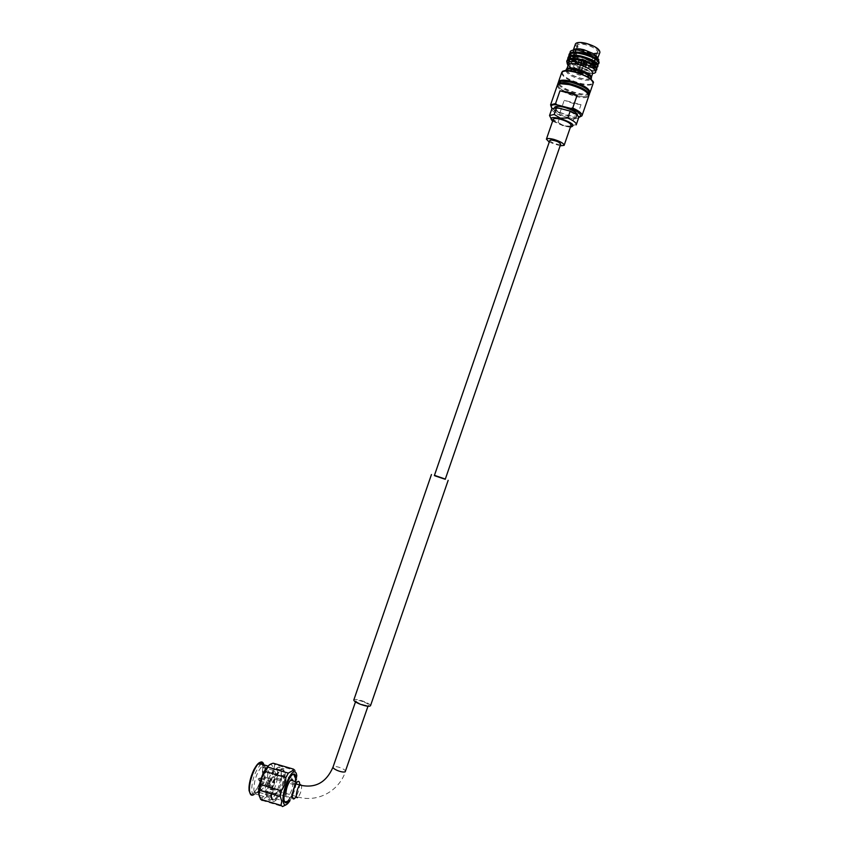 <?xml version="1.0" encoding="UTF-8"?>
<svg xmlns="http://www.w3.org/2000/svg" width="849" height="849" viewBox="0 0 849 849"><rect width="100%" height="100%" fill="white"/><g stroke="black" fill="none" stroke-linecap="round" stroke-linejoin="round"><path stroke-width="0.64" stroke-dasharray="4.25 3.18" d="M273.431 776.602L272.805 777.079C269.759 779.817 267.764 791.194 270.619 789.464L271.224 789.008C274.248 786.27 276.265 774.978 273.431 776.602M364.157 702.059C366.927 703.248 368.349 704.224 368.424 704.978C367.553 705.837 364.783 705.392 360.125 703.641C357.365 702.452 355.943 701.476 355.88 700.733C356.76 699.884 359.52 700.319 364.157 702.059M579.071 74.075L577.776 73.247L578.742 73.216L580.037 74.043L579.071 74.075M581.99 60.831L580.037 67.188L581.905 60.597L579.389 66.816L581.65 60.746L584.94 61.574L582.764 67.878L584.855 61.34L581.905 60.597M579.941 66.954L579.389 66.816M580.037 67.188L579.474 67.05M582.127 61.096L584.6 61.489M584.505 61.255L580.037 74.043M584.218 61.404L582.043 60.852L577.776 73.247M584.855 61.34L581.554 60.512M581.65 60.746L584.94 61.574M582.212 67.729L582.764 67.878M582.117 67.506L582.679 67.644M578.657 73.014L577.235 73.056L580.578 74.234L578.657 73.014M578.328 72.176C581.278 73.078 582.754 74.012 582.775 74.999L579.474 75.105C576.545 74.213 575.06 73.269 575.038 72.282L578.328 72.176M580.26 59.271L579.379 59.674C579.4 60.693 580.875 61.648 583.804 62.539L587.115 62.401L586.107 60.979M577.628 56.437L585.492 58.294M593.228 64.524L592.602 65.129M588.866 65.596L584.685 64.885L576.906 61.807M573.786 59.356L573.234 58.358M597.452 51.333L597.431 52.341C596.815 53.349 595.022 53.699 592.029 53.391L580.419 49.306L577.479 46.387L577.49 45.315C578.466 43.946 581.321 43.787 586.022 44.848C592.22 46.61 596.03 48.764 597.452 51.333M598.301 50.855C596.996 45.528 574.455 39.977 577.076 45.602L580.196 48.711L592.538 53.052C596.751 53.434 598.672 52.712 598.301 50.855M575.367 44.201C575.951 47.512 580.62 50.462 589.376 53.052C595.138 54.357 598.641 54.166 599.893 52.479M572.353 69.204L582.679 73.258C578.551 71.932 573.255 69.321 570.857 67.411L567.323 64.068M571.812 69.565L582.202 73.852L586.426 74.648L588.431 73.301L583.38 72.356L570.73 67.082L568.257 65.193M573.595 52.065L574.327 52.978M574.72 53.36C577.617 55.864 581.788 57.838 587.221 59.292L594.746 60.12M595.616 70.796C593.366 71.634 589.577 71.316 584.25 69.851C577.522 67.803 572.491 65.14 569.148 61.86M567.96 60.152L567.737 59.536M596.805 67.602L596.019 67.888M593.175 68.132L585.322 66.731L573.5 61.446M570.889 59.409L570.104 58.592M569.032 57L568.819 56.384M597.898 64.46L597.134 64.736M594.236 65.002L586.394 63.622L573.319 57.424M571.929 56.236L571.154 55.429M570.104 53.837L569.902 53.232M598.778 59.547C601.389 65.957 574.009 58.613 572.544 51.927M582.531 73.343L568.352 62.879L588.049 64.821L589.811 71.454L569.923 62.508L582.276 59.239L594.778 67.878L574.922 62.784L576.598 54.973L596.327 62.784L582.191 62.762L572.873 52.415L594.204 56.787L589.928 61.627L572.459 51.492M572.449 51.98C572.459 55.111 579.241 59.939 585.852 62.401L573.489 56.936M572.491 56.193L571.547 55.355M570.263 53.763L569.997 53.158M585.852 62.401L593.419 63.972M596.423 63.972L597.473 63.771M569.361 56.023L569.721 56.692M571.207 58.432L572.247 59.334M575.707 61.637L585.651 65.776L591.509 67.018M595.298 67.113L596.359 66.922M568.289 59.186L568.66 59.855M570.178 61.606C573.659 64.62 578.466 67.05 584.579 68.896C589.259 70.202 592.793 70.594 595.202 70.074M567.546 62.943C570.432 66.583 575.76 69.607 583.507 72.006L592.687 73.396M568.002 65.585L572.014 68.992M568.13 65.203L571.271 68.514M586.426 74.648C589.885 75.009 591.965 74.627 592.644 73.492M588.431 73.301L592.178 73.428M591.498 76.824L591.127 77.896C591.084 74.797 586.404 71.815 577.076 68.981C571.324 67.644 567.875 67.761 566.718 69.321L566.623 69.544M566.718 70.509C568.565 73.502 573.224 76.081 580.695 78.225C585.407 79.36 588.675 79.466 590.511 78.532M566.4 70.531C568.406 73.587 573.192 76.198 580.748 78.363C585.492 79.509 588.824 79.636 590.755 78.745M591.275 78.341L591.148 79.021M565.89 70.563C566.676 73.767 571.526 76.697 580.408 79.35C586.266 80.729 589.843 80.634 591.127 79.074M560.128 145.826L549.229 142.133M571.006 125.419C570.199 126.384 567.716 126.352 563.556 125.312C557.22 123.381 553.771 121.407 553.219 119.391M570.411 127.138L563.938 126.108L552.625 121.11M558.419 82.364L558.674 83.319M559.088 84.009C562.218 87.543 568.045 90.514 576.577 92.923C583.518 94.61 587.911 94.621 589.747 92.955M576.312 124.58L569.721 126.172L564.065 125.949L550.948 118.287M561.571 81.186L559.088 83.149M559.3 83.955C561.677 87.479 567.334 90.525 576.291 93.103C586.659 95.311 590.554 94.313 587.975 90.121M551.808 108.916C551.85 110.795 554.705 113.002 560.382 115.528L573.733 119.051L571.377 125.885M573.733 119.051L578.583 117.979M558.037 122.341L560.382 115.528M558.111 83.011L558.122 83.68M558.345 84.295C560.924 87.999 566.888 91.193 576.248 93.889C583.624 95.65 588.07 95.576 589.588 93.655M563.418 109.394C572.024 112.047 576.397 114.679 576.535 117.268C575.484 118.542 572.311 118.52 567.015 117.215C558.483 114.594 554.132 111.972 553.951 109.362C554.97 108.088 558.122 108.11 563.418 109.394M557.549 84.889C558.982 88.731 565.041 92.244 575.718 95.417C582.658 97.094 587.041 97.115 588.877 95.481M554.599 107.505C555.278 110.147 559.661 112.684 567.726 115.135C573.022 116.44 576.195 116.451 577.256 115.177L576.535 117.268M582.064 115.506L576.715 117.162L581.024 104.671L564.224 100.299L559.937 112.747L561.285 114.01L552.009 108.481M560.658 83.733C553.389 84.783 563.365 92.668 575.431 95.597C585.768 97.805 589.662 96.839 587.126 92.679M576.715 117.162L574.784 117.565L561.285 114.01M557.241 85.526C558.133 89.389 564.182 92.997 575.389 96.372C582.764 98.144 587.2 98.081 588.728 96.17M581.024 104.671L572.99 103.366L564.224 100.299M596.338 59.801L597.282 59.313M299.623 783.585C299.58 788.127 298.317 792.595 295.834 796.978M285.795 794.823C286.049 797.158 286.909 797.636 288.373 796.256C291.356 792.191 292.937 787.331 293.128 781.664L293.032 780.921M260.547 778.215L259.73 778.331L259.476 781.027L260.547 778.215M293.722 774.299L291.143 775.477C286.389 781.961 283.884 789.719 283.608 798.739L285.243 802.22M287.694 801.01C292.438 794.547 294.953 786.832 295.25 777.854M268.666 783.457L269.175 783.733L270.067 781.038L269.568 780.762L268.666 783.457M292.534 774.511L289.509 777.833C285.646 784.826 283.715 791.799 283.725 798.771L284.362 801.371M267.732 785.081L269.823 778.777L270.99 779.424L268.91 785.728L267.732 785.081M265.461 777.79L264.272 777.132L262.182 783.436L263.37 784.083L265.461 777.79M274.736 764.524L273.994 768.653L275.458 773.397L295.516 779.286L296.322 775.19L294.911 770.414L274.736 764.524L273.474 763.293M286.516 802.74C290.528 801.743 296.704 785.24 295.94 777.684M296.8 776.145C296.768 784.391 294.476 792.605 289.923 800.798L287.673 802.241L267.509 796.192L270.024 791.777L290.125 797.784L287.928 801.838M267.785 773.81C267.286 770.616 265.896 770.637 263.593 773.864C261.014 778.427 259.752 782.969 259.826 787.479L261.524 789.793C265.249 786.726 267.339 781.398 267.785 773.81M290.125 797.784C293.064 793.9 294.529 789.602 294.539 784.879L295.516 779.286M294.539 784.879L274.492 778.957L275.458 773.397M286.145 804.778L287.673 802.241M262.171 800.427L282.515 806.55M260.346 788.594L262.235 791.172L263.551 790.323C267.191 785.612 269.08 779.934 269.229 773.301C268.889 770.499 267.817 769.905 266.013 771.508L264.559 773.354C261.672 778.459 260.261 783.542 260.346 788.594M274.492 778.957C271.563 782.789 270.078 787.055 270.024 791.777M267.509 796.192L262.352 799.79M281.656 776.962C281.475 783.606 279.597 789.305 276.021 794.048C274.28 795.662 273.24 795.089 272.911 792.34C273.081 785.665 274.949 779.955 278.536 775.19C280.308 773.566 281.348 774.161 281.656 776.962M269.377 764.896C271.478 763.962 272.709 765.32 273.081 768.971C272.826 779.711 269.759 788.901 263.88 796.542L261.757 797.911L259.592 796.978M270.714 796.203C271.213 800.289 272.762 801.138 275.363 798.739C280.701 791.65 283.513 783.139 283.789 773.216C283.333 769.014 281.772 768.122 279.109 770.552C273.76 777.673 270.958 786.227 270.714 796.203M271.669 796.489C272.168 800.575 273.718 801.424 276.318 799.026C281.645 791.926 284.457 783.415 284.733 773.492C284.288 769.29 282.728 768.409 280.074 770.828C274.726 777.96 271.924 786.514 271.669 796.489M262.161 763.75L262.914 766.732C264.464 779.626 250.285 804.077 249.128 790.111M271.181 797.349C270.353 789.973 275.564 774.118 280.191 769.81C283.046 767.209 284.723 768.165 285.2 772.675C284.903 783.319 281.889 792.446 276.169 800.066C273.378 802.634 271.722 801.721 271.181 797.349M249.319 789.793C249.882 793.868 251.506 794.738 254.201 792.393C259.698 785.389 262.543 776.941 262.734 767.05C262.214 762.848 260.579 761.935 257.82 764.312C252.312 771.348 249.479 779.838 249.319 789.793M267.18 796.139C266.321 788.774 271.542 772.94 276.201 768.642C279.077 766.042 280.764 767.008 281.263 771.518C280.977 782.152 277.952 791.279 272.2 798.867C269.398 801.435 267.722 800.522 267.18 796.139M261.333 764.121L260.197 765.013C254.7 772.049 251.866 780.549 251.707 790.504C252.259 794.59 253.883 795.449 256.557 793.093L258.754 790.323C263.073 782.767 265.185 775.243 265.079 767.74C264.771 764.758 263.816 763.431 262.214 763.739M281.21 771.603C282.176 780.295 274.927 799.227 270.205 800.119C268.539 800.533 267.541 799.185 267.223 796.054C267.138 787.946 269.388 779.796 273.972 771.614C277.994 765.915 280.403 765.904 281.21 771.603M265.833 769.311C265.557 766.647 264.708 765.448 263.264 765.734L261.471 766.88C256.547 773.195 254.01 780.815 253.862 789.74C254.35 793.412 255.793 794.186 258.202 792.075L260.165 789.591C264.028 782.81 265.917 776.05 265.833 769.311M265.96 793.359C265.875 786.556 267.764 779.711 271.627 772.834L273.516 770.414C275.914 768.249 277.336 769.045 277.761 772.813C277.527 781.706 275.002 789.315 270.184 795.662L268.475 796.797C267.064 797.137 266.225 795.991 265.96 793.359M287.811 801.042C292.555 794.579 295.07 786.864 295.367 777.896M434.455 475.334L445.311 479.08M370.514 705.699C370.408 704.681 368.519 703.386 364.826 701.794C358.989 699.597 355.328 698.95 353.842 699.873M445.247 479.282L434.38 475.536M549.791 140.467C551.309 142.536 554.556 143.895 559.533 144.553L560.701 144.171M297.617 797.508L298.201 797.041C317.568 802.698 339.038 791.172 345.543 771.391C345.522 770.467 344.142 769.385 341.394 768.143C337.711 766.679 335.037 766.201 333.37 766.721L333.052 767.018M271.224 789.008L298.201 797.041C300.588 793.582 301.745 789.761 301.65 785.58M562.378 71.709C561.751 75.603 567.578 79.445 579.846 83.244C588.357 85.187 592.804 84.751 593.175 81.96M561.582 72.918C562.441 76.898 568.469 80.559 579.687 83.924C587.062 85.664 591.52 85.547 593.069 83.563M559.937 112.747C553.166 109.617 550.056 106.985 550.587 104.852M576.142 117.608L574.784 117.565M263.615 763.962L264.071 766.329C263.859 777.058 260.77 786.227 254.817 793.826L254.127 794.42M295.813 783.871L272.805 777.079M367.978 706.262L368.424 704.978M355.476 701.9L355.88 700.733M581.576 60.449L577.235 73.056M582.775 74.999L586.394 64.503M594.045 62.157L594.374 61.181M595.138 58.984L595.478 58.008M595.998 56.49L597.431 52.341M566.718 69.321L566.983 68.536M553.644 121.821L552.795 119.645M553.951 109.362L554.577 107.547M551.988 108.502L560.308 113.554M584.919 61.627L580.578 74.234M575.038 72.282L578.54 62.115M573.754 56.151L574.094 55.174M574.847 52.967L575.187 51.991M575.877 50.006L577.49 45.315M580.419 49.306L580.196 48.711M568.437 127.01L569.721 126.172M294.89 798.209L288.373 796.256M258.298 778.713L259.847 778.151M259.645 780.91L269.175 783.733M269.823 778.777L264.272 777.132M261.524 789.793L262.235 791.172M276.021 794.048L263.551 790.323M261.757 797.911L262.521 799.397M263.88 796.542L259.115 795.11M258.881 795.046L254.817 793.826C253.533 794.929 252.068 795.035 250.402 794.144M276.318 799.026L275.363 798.739M280.191 769.81L276.201 768.642M260.197 765.013L257.82 764.312M263.264 765.734L262.606 764.493M271.627 772.834L273.972 771.614M273.516 770.414L261.471 766.88M258.223 779.276L259.476 781.027M260.027 777.939L269.568 780.762M268.91 785.728L263.37 784.083M263.593 773.864L264.559 773.354M278.536 775.19L266.013 771.508M280.074 770.828L279.109 770.552M276.169 800.066L272.2 798.867M256.557 793.093L254.201 792.393M260.165 789.591L258.754 790.323M268.475 796.797L270.205 800.119M270.184 795.662L258.202 792.075"/><path stroke-width="1.27" d="M586.107 60.979L580.26 59.271M585.492 58.294C590.798 60.47 593.398 62.497 593.292 64.365L594.045 62.157M592.602 65.129L588.866 65.596M576.906 61.807L573.786 59.356M573.234 58.358L573.287 57.509L577.628 56.437M597.282 59.313L599.893 52.479C599.914 49.178 595.255 46.122 585.916 43.299C580.154 42.015 576.673 42.206 575.473 43.893L575.367 44.201M597.749 57.573L593.992 53.88L583.73 49.666L580.037 48.966C576.28 48.552 574.041 48.955 573.298 50.197L573.595 52.065M567.323 64.068L566.761 61.287C568.246 59.154 572.47 58.772 579.432 60.141C590.734 63.229 596.454 66.519 596.571 70.011L595.616 70.796M569.148 61.86L567.96 60.152M567.737 59.536L567.854 58.125C569.339 55.981 573.563 55.599 580.525 56.957C591.838 60.035 597.547 63.335 597.654 66.859L596.805 67.602M596.019 67.888L593.175 68.132M573.5 61.446L570.889 59.409M570.104 58.592L569.032 57M568.819 56.384L568.936 54.973C570.432 52.818 574.656 52.415 581.629 53.763C592.942 56.851 598.641 60.162 598.736 63.707L597.898 64.46M597.134 64.736L594.236 65.002M573.319 57.424L571.929 56.236M571.154 55.429L570.104 53.837M569.902 53.232L570.379 51.29C571.727 50.133 574.37 49.762 578.307 50.165L594.618 55.588L598.778 59.547M573.489 56.936L572.491 56.193M571.547 55.355L570.263 53.763M569.997 53.158L570.379 51.29M593.419 63.972L596.423 63.972M597.473 63.771L598.874 63.028M598.736 63.707L599.076 62.73C598.98 59.186 593.271 55.864 581.968 52.787C574.996 51.428 570.761 51.842 569.265 54.007L569.127 54.421M569.085 54.718L569.361 56.023M569.721 56.692L571.207 58.432M572.247 59.334L575.707 61.637M591.509 67.018L595.298 67.113M596.359 66.922L597.781 66.18M597.654 66.859L597.993 65.882C597.887 62.359 592.178 59.059 580.865 55.97C573.903 54.612 569.668 55.015 568.183 57.159L568.045 57.562M568.002 57.87L568.289 59.186M568.66 59.855L570.178 61.606M595.202 70.074L596.698 69.331M596.571 70.011L596.9 69.034C596.783 65.543 591.074 62.253 579.771 59.165C572.799 57.796 568.586 58.178 567.1 60.311L566.962 60.714M566.92 61.022L567.546 62.943M592.687 73.396C600.88 72.972 591.604 64.821 578.944 62.2C569.753 60.65 566.103 61.786 568.002 65.585M591.498 76.824L592.644 73.492C592.613 70.35 587.933 67.358 578.615 64.524C572.863 63.197 569.403 63.325 568.236 64.906L568.13 65.203M566.623 69.544L566.718 70.509M590.511 78.532L591.127 77.896M591.498 78.023C591.456 74.829 586.627 71.762 577.023 68.843C571.101 67.464 567.535 67.58 566.347 69.194L566.241 69.491M566.219 69.873L566.4 70.531M591.127 79.074L591.148 79.021C591.657 77.79 590.437 76.219 587.519 74.309L576.673 69.851L572.566 69.056C568.894 68.642 566.707 69.024 566.007 70.191L565.89 70.563M549.229 142.133L546.406 139.151C547.17 138.26 549.621 138.334 553.771 139.385C560.51 141.486 563.969 143.481 564.139 145.359L560.128 145.826M553.219 119.391L553.283 119.21C554.068 118.244 556.541 118.276 560.69 119.295C567.44 121.386 570.878 123.423 571.006 125.419L564.192 145.179M552.625 121.11C549.016 117.533 551.574 116.653 560.298 118.478C572.544 122.787 575.919 125.673 570.411 127.138M589.747 92.955L589.928 92.679C589.832 88.827 583.794 85.07 571.812 81.398C564.436 79.668 560.022 79.753 558.568 81.674L558.419 82.364M558.674 83.319L559.088 84.009M550.948 118.287L549.536 115.517L554.206 114.477L560.34 118.138L567.79 118.064L570.188 111.102L556.604 107.536L551.808 108.916M587.975 90.121C584.706 86.938 579.305 84.295 571.77 82.204L561.571 81.186M559.088 83.149L559.3 83.955M567.79 118.064C573.86 120.802 576.673 123.063 576.216 124.867M576.312 124.58L578.583 117.979C579.05 116.143 576.259 113.851 570.188 111.102M554.206 114.477L556.604 107.536M589.185 94.833L589.588 93.655C589.493 89.803 583.454 86.046 571.473 82.385C564.097 80.644 559.682 80.729 558.239 82.64L558.111 83.011M558.122 83.68L558.345 84.295M588.877 95.481L589.057 95.205C588.951 91.374 582.913 87.617 570.931 83.955C563.556 82.215 559.151 82.289 557.697 84.2L557.549 84.889M577.246 115.209L577.256 115.177C577.118 112.567 572.746 109.935 564.15 107.271C558.854 105.987 555.692 105.987 554.684 107.261L554.599 107.505M552.009 108.481C550.12 105.563 551.776 104.342 556.965 104.809L555.586 103.525L559.969 90.811L568.119 92.106L577.108 95.237L559.969 90.811M587.126 92.679C583.868 89.506 578.456 86.863 570.889 84.751L560.658 83.733M556.965 104.809L570.74 108.417C580.005 112.546 582.658 115.581 578.7 117.512L581.947 115.846C582.52 113.766 579.442 111.155 572.714 108.003L570.74 108.417M582.064 115.506L588.728 96.17C588.622 92.35 582.573 88.604 570.592 84.932C563.216 83.191 558.812 83.266 557.369 85.165L557.241 85.526M577.108 95.237L572.714 108.003M594.746 60.12L596.338 59.801M597.717 58.783L597.855 58.093M295.834 796.978L294.89 798.209C293.446 799.588 292.608 799.111 292.353 796.776C292.544 791.098 294.125 786.206 297.086 782.109C298.551 780.719 299.389 781.207 299.623 783.585M293.032 780.921C292.661 779.191 291.823 778.947 290.538 780.189C287.556 784.264 285.964 789.146 285.795 794.823M295.25 777.854L293.722 774.299M285.243 802.22L287.811 801.042L286.23 802.188L286.516 802.74C285.062 803.186 284.203 802.018 283.948 799.227C283.937 792.032 285.922 784.837 289.912 777.631C293.298 772.749 295.314 772.77 295.94 777.684M295.367 777.896C295.112 774.893 294.168 773.768 292.534 774.511M289.923 800.798C286.145 806.285 283.853 806.285 283.057 800.83C282.101 792.181 289.318 772.993 293.828 771.974C295.548 771.465 296.534 772.855 296.8 776.145M260.569 799.249L259.03 794.473L259.741 790.345L280.276 796.489L281.762 801.297L280.987 805.393L260.569 799.249L262.171 800.427L262.352 799.79M285.826 777.546L288.331 773.121L267.902 767.125L265.334 771.518L285.826 777.546C285.805 782.364 284.288 786.758 281.274 790.737L280.276 796.489M281.274 790.737L260.717 784.625L259.741 790.345M273.474 763.293L293.446 769.12L294.911 770.414M286.145 804.778L282.515 806.55L280.987 805.393M260.717 784.625C260.792 779.806 262.33 775.445 265.334 771.518M267.902 767.125C268.22 765.384 269.982 764.079 273.198 763.219M293.446 769.12L292.979 770.404L288.331 773.121M259.592 796.978L258.701 793.751C258.563 785.569 260.845 777.323 265.525 769.035L269.377 764.896M249.128 790.111C247.77 779.318 258.754 756.48 262.161 763.75M262.606 764.493L262.214 763.739L261.333 764.121M284.362 801.371L286.23 802.188M445.311 479.08L434.455 475.334M353.842 699.873L353.789 700.022C353.874 701.03 355.763 702.325 359.445 703.917C365.664 706.241 369.357 706.835 370.514 705.699L448.166 480.311M549.834 140.361L434.38 475.546L435.25 475.949L445.247 479.282L560.701 144.171C559.48 142.112 556.233 140.711 550.98 139.979L549.791 140.467M301.65 785.58L300.44 784.572L299.835 785.06C296.938 787.851 294.9 799.302 297.617 797.508M333.052 767.018L332.999 767.156C333.01 768.069 334.389 769.152 337.138 770.393C340.863 771.879 343.548 772.357 345.193 771.815L367.978 706.262M593.175 81.96L588.569 77.132L575.24 71.656L570.188 70.679C566.092 70.202 563.492 70.552 562.378 71.709M587.519 74.309L588.569 77.132C596.688 84.178 592.093 81.907 593.069 83.563C593.005 79.615 586.977 75.816 574.996 72.154C567.61 70.446 563.184 70.573 561.709 72.547L561.582 72.918M557.369 85.165L550.587 104.852L555.586 103.525M254.127 794.42C251.591 796.182 250.062 795.046 249.532 791.013C248.577 783.563 253.915 767.655 258.754 763.368C261.057 761.277 262.681 761.479 263.615 763.962M355.476 701.9L332.999 767.156C326.207 782.661 315.159 788.636 299.835 785.06L295.813 783.871M586.394 64.503L587.094 62.455M594.374 61.181L595.138 58.984M595.478 58.008L595.998 56.49M573.298 50.197L575.473 43.893M566.983 68.536L568.236 64.906M566.007 70.191L566.347 69.194M572.566 69.056L570.188 70.679C558.568 70.807 563.757 71.963 561.709 72.547L558.568 81.674M553.283 119.21L546.406 139.151M549.536 115.517L551.914 108.63M558.239 82.64L557.697 84.2M550.587 104.852L551.988 108.502M578.54 62.115L579.241 60.099M573.287 57.509L573.754 56.151M574.094 55.174L574.847 52.967M575.187 51.991L575.877 50.006M580.037 48.966L578.307 50.165M593.992 53.88L594.618 55.588M568.936 54.973L569.265 54.007M567.854 58.125L568.183 57.159M566.761 61.287L567.1 60.311M593.069 83.563L590.055 92.318M249.044 790.355C248.831 783.967 250.434 777.1 253.862 769.756C256.302 765.501 257.937 763.368 258.754 763.368L267.87 766.031M297.086 782.109L290.538 780.189M293.828 771.974L292.979 770.404M265.525 769.035L267.233 768.133M250.402 794.144L249.075 790.61M431.451 474.538L353.789 700.022"/></g></svg>
